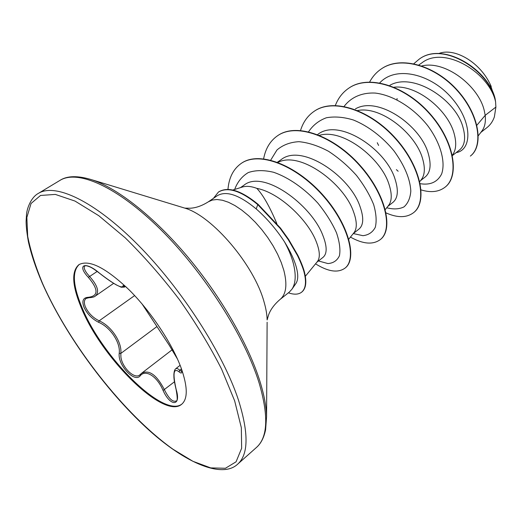 <?xml version="1.0" encoding="UTF-8"?>
<svg xmlns="http://www.w3.org/2000/svg" width="522" height="522" viewBox="0 0 522 522"><rect width="100%" height="100%" fill="white"/><g stroke="black" fill="none" stroke-linecap="round" stroke-linejoin="round"><path stroke-width="0.78" d="M181.421 368.741C182.419 373.086 181.649 374.124 179.092 371.84C173.526 367.527 172.56 373.465 176.208 389.64C181.395 406.69 170.361 406.775 163.079 390.463C157.102 376.264 145.612 369.113 140.281 375.723C134.676 383.311 117.633 365.054 119.212 353.368C120.765 342.843 110.331 327.066 98.593 322.296C91.944 318.851 87.07 313.826 83.977 307.217C81.667 300.887 83.109 297.579 88.303 297.292C98.547 296.085 98.554 289.429 88.342 277.345C76.369 264.647 85.19 260.778 99.506 273.182L99.493 273.221C91.233 266.866 89.928 266.846 86.652 265.763L84.942 265.828C83.54 267.023 84.186 269.496 86.874 273.26L89.653 276.529C97.751 285.684 99.637 292.203 95.298 296.072L113.672 283.335M86.182 298.395L86.169 298.401C84.062 300.033 83.801 302.858 85.386 306.877C88.283 313.043 92.87 317.689 99.16 320.821C111.349 325.963 122.259 342.478 120.804 353.446L120.921 357.113C122.22 367.762 134.689 379.657 139.824 374.887L140.333 374.418L140.281 375.723M180.123 365.302L175.66 368.8C176.593 368.108 177.95 368.591 179.738 370.242L181.395 371.39M182.008 403.976C163.588 418.925 101.451 356.526 81.667 306.668C72.826 285.188 72.036 271.107 79.298 264.426M81.034 307.106C72.049 285.28 71.357 271.12 78.953 264.641C89.092 259.271 105.888 267.747 129.339 290.075C151.21 311.908 172.377 343.907 181.238 368.245C187.744 386.913 187.9 398.912 181.702 404.237C163.758 420.099 100.968 357.309 81.034 307.106M142.049 303.921L169.33 345.362L177.421 358.895M99.506 273.182C113.926 284.275 121.724 288.62 122.898 286.213C122.879 285.175 124.04 285.501 126.383 287.185M291.955 289.208L295.941 283.453C298.741 279.126 298.271 271.858 294.519 261.652C292.242 255.558 288.901 248.961 284.51 241.862C288.542 249.255 291.465 256.348 293.279 263.153C296.209 274.722 295.765 283.407 291.955 289.208L289.208 292.19L280.105 299.413C286.206 294.284 287.459 284.627 283.864 270.435L281.241 262.494L277.613 254.214L273.078 245.823L267.753 237.549L261.79 229.634L255.343 222.287L248.609 215.723L241.771 210.118L235.017 205.603L228.525 202.288L222.47 200.252L217.002 199.508L212.239 200.056L208.298 201.844C201.786 205.909 195.639 208.037 189.858 208.232L184.84 208.128L182.648 207.462M276.823 223.547C269.678 206.588 263.003 194.856 256.811 188.351C251.212 186.269 246.423 185.825 242.43 187.013L232.805 190.034M316.841 262.227L323.007 257.372C327.287 253.744 327.183 246.28 322.694 234.978C311.19 204.689 263.075 169.056 243.872 185.284L240.453 187.633M305.383 276.236L317.343 261.613C320.43 257.581 319.888 250.495 315.719 240.342C307.236 219.54 279.427 192.657 256.811 188.351M478.348 135.674L481.936 130.976C484.794 127.153 485.878 121.939 485.199 115.336L495.9 107.056L495.574 101.77C489.349 72.48 444.105 45.153 421.828 62.901L418.84 64.956M476.893 125.228L485.199 115.336L484.279 110.729C478.968 86.456 445.644 60.076 421.848 65.922M452.43 155.563L459.575 149.938C464.848 145.547 465.963 137.945 462.929 127.14C455.85 99.95 413.6 71.827 389.927 85.249M452.346 155.178L452.457 155.034C456.091 150.14 456.672 143.08 454.199 133.86C448.398 110.834 417.613 84.603 394.019 87.2M420.484 180.69L425.156 177.017C430.415 172.632 431.472 164.88 428.321 153.762C420.856 125.528 377.935 95.604 355.41 108.889M419.766 181.61L421.358 179.581C424.915 174.837 425.28 167.732 422.455 158.27C415.616 133.834 381.282 105.783 357.642 110.514M387.82 206.386L392.968 202.34C397.94 198.164 398.651 190.484 395.102 179.3C386.208 149.083 338.491 117.417 317.637 134.559L317.604 134.578M385.301 209.55L388.57 205.446C392.009 200.898 392.12 193.773 388.903 184.07C380.845 158.153 342.732 128.177 319.471 135.328M353.329 233.523L358.973 229.08C363.619 225.165 363.951 217.583 359.952 206.327C349.818 175.901 301.37 142.891 281.025 159.732L277.417 162.212M348.794 239.141L353.949 232.753C357.237 228.434 357.048 221.315 353.381 211.384C343.789 183.574 300.913 151.354 278.755 162.016L277.854 162.375M397.066 98.495L397.033 99.754M495.084 98.645L490.06 83.957L488.475 80.943C477.069 60.376 453.468 47.685 438.793 53.525L438.624 53.59M495.9 107.056L494.373 116.889C492.807 121.365 490.36 124.921 487.026 127.551L480.821 132.431M379.748 82.881C396.028 65.061 431.681 74.137 452.189 98.567C473.056 122.859 471.751 150.238 456.182 152.607M369.648 82C372.545 76.59 376.427 72.232 381.295 68.937C400.916 55.293 435.811 66.098 457.67 91.063C479.764 115.923 483.261 146.388 470.342 156.085L470.459 155.987M413.855 63.704L418.905 59.384C443.491 40.24 491.215 72.147 495.561 101.666L495.574 101.77M381.425 68.852L381.562 68.76C401.19 55.11 436.079 65.916 457.931 90.874C480.018 115.727 483.509 146.193 470.583 155.889M419.029 59.299L419.153 59.208C442.8 40.879 488.644 69.602 495.124 98.782L495.561 101.666M208.298 201.844L217.302 195.704C226.202 190.458 239.161 194.856 256.178 208.891C266.879 218.307 276.321 229.295 284.51 241.862M377.269 142.721L378.6 145.442M396.394 169.637L398.149 171.262M420.223 183.698C430.278 185.323 437.397 182.119 441.579 174.094C445.775 162.512 440.901 143.419 427.681 125.639C413.783 108.139 393.497 95.245 375.325 93.079C362.014 92.394 351.084 97.183 344.128 106.403M386.73 207.756C393.438 209.518 399.186 209.231 403.982 206.901C407.976 203.384 410.259 198.099 410.821 191.052C410.155 178.909 404.537 165.526 393.986 150.897C382.717 137.142 368.186 125.959 353.348 119.982C343.574 117.019 334.576 116.282 326.361 117.77C318.89 120.53 312.965 125.189 308.587 131.753M353.303 233.556L362.934 235.683C368.545 235.057 372.662 232.277 375.279 227.338C376.799 221.243 376.258 213.668 373.654 204.598C369.804 195.006 364.088 185.29 356.5 175.451C348.043 166.009 338.713 157.951 328.508 151.282C318.185 145.788 308.319 142.584 298.904 141.677C290.115 142.193 282.793 144.972 276.941 150.016L270.729 160.124M318.459 260.954L327.894 263.558C333.31 263.199 337.16 260.595 339.437 255.747C340.572 249.692 339.6 242.064 336.52 232.858C332.194 223.07 325.963 213.146 317.833 203.078C304.528 188.612 288.666 177.46 273.672 172.293C264.015 169.996 255.558 170.081 248.296 172.554C241.98 176.332 237.438 181.963 234.665 189.453M421.104 189.91C430.839 192.866 438.826 191.959 445.07 187.176C459.451 176.234 454.388 141.743 429.802 114.024C405.424 86.156 368.499 74.392 348.761 88.198C342.66 92.355 338.184 98.116 335.339 105.47M386.078 212.917C397.425 217.948 406.573 217.876 413.522 212.702C427.309 202.282 421.169 167.542 395.787 139.061C370.607 110.436 333.447 97.764 314.14 111.323C307.634 115.78 303.106 122.155 300.548 130.448M350.451 237.092C362.973 244.1 372.897 244.955 380.218 239.644C393.294 229.824 385.96 194.876 359.736 165.591C333.702 136.177 296.359 122.5 277.56 135.746C270.2 140.855 265.554 148.535 263.636 158.792M315.529 263.832C328.155 271.714 337.975 273.15 344.977 268.151C357.094 259.127 348.905 224.29 321.859 194.458C294.956 164.724 258.631 151.015 241.138 163.477C233.327 169.024 228.936 177.669 227.964 189.414M288.425 292.816C294.095 294.793 298.506 294.584 301.638 292.17C305.853 288.575 306.597 281.626 303.856 271.323C302.643 267.107 300.522 261.848 297.488 255.532L288.268 239.663L280.151 228.375L257.783 204.611L258.136 204.363L280.503 228.121L288.614 239.402L297.827 255.271C300.855 261.587 302.975 266.846 304.189 271.062C306.923 281.365 306.179 288.32 301.964 291.909L301.638 292.17M445.194 187.072L445.325 186.974C459.712 176.025 454.655 141.534 430.076 113.822C405.705 85.96 368.78 74.202 349.042 88.009L348.905 88.107M413.659 212.591L413.796 212.48C427.583 202.06 421.45 167.321 396.081 138.845C370.907 110.227 333.747 97.562 314.44 111.121L314.29 111.219M380.355 239.533L380.499 239.415C393.588 229.589 386.26 194.641 360.043 165.363C334.021 135.955 296.679 122.292 277.874 135.537L277.717 135.642M344.977 268.151L345.277 267.91C357.4 258.873 349.225 224.042 322.191 194.217C295.295 164.489 258.964 150.786 241.471 163.255L241.308 163.366M491.228 86.45L490.054 83.944M213.446 198.334L218.424 192.07C227.755 186.563 240.87 190.745 257.783 204.611L256.178 208.891M218.601 191.952L218.77 191.835C228.101 186.328 241.223 190.504 258.136 204.363M141.534 373.308L140.333 374.418L141.547 373.302C149.083 369.38 156.711 374.861 164.423 389.738C168.795 398.586 172.73 402.325 176.214 400.968L176.227 400.961M122.898 286.213L124.667 286.291L124.314 287.139L125.267 286.474M119.212 353.368L120.804 353.446L156.868 326.609M174.452 381.797L163.079 390.463M98.593 322.296L99.16 320.821L134.637 295.569M88.303 297.292L89.021 297.703C92.277 297.527 94.371 296.985 95.298 296.072M181.421 368.923L179.738 370.242L179.092 371.84M88.342 277.345L97.19 271.42M124.314 287.133L121.221 287.224L116.445 284.966C111.734 282.304 106.083 278.389 99.493 273.221L99.532 273.202M237.654 464.175C248.531 454.551 248.811 433.234 238.515 400.224C223.246 353.635 181.617 288.764 137.867 244.759C94.058 200.624 55.117 182.844 38.354 193.401C30.857 197.381 26.792 208.93 26.505 214.744L26.1 221.295C26.1 226.261 26.863 233.073 28.39 241.732C31.274 254.56 35.927 268.432 42.354 283.348C63.736 331.6 102.39 385.849 142.186 423.831C181.937 462.003 221.648 479.366 237.654 464.175L256.465 447.445C267.851 437.358 268.726 415.838 259.095 382.88C244.759 336.403 204.037 272.406 160.515 229.386C116.941 186.25 77.497 169.369 59.926 180.41L38.354 193.401M42.647 283.681C69.596 344.546 124.432 414.69 173.063 449.279L192.931 461.311L210.718 467.901L225.439 468.267L236.075 461.813L241.647 448.235L241.334 427.668L234.652 400.837L221.582 369.106C209.864 346.099 195.73 322.844 179.183 299.347C161.722 276.503 143.739 256.002 125.247 237.836L98.769 215.697L75.024 201.081L55.332 194.412L40.54 195.456L31.046 203.482L26.85 217.472L27.686 236.277C30.557 250.769 35.542 266.572 42.647 283.681M267.12 322.231L266.572 416.752C266.35 406.736 264.145 394.952 259.956 381.393C248.485 344.553 220.923 296.529 187.594 256.72C154.218 216.937 117.913 188.488 92.231 179.888C78 175.464 67.234 175.64 59.926 180.41M280.105 299.413C274.291 304.417 270.429 309.65 268.523 315.112L267.133 319.94C267.023 314.629 266.005 308.652 264.073 302.003C254.214 265.156 212.363 215.997 184.84 208.128L92.231 179.888M266.572 416.752L265.594 429.828C263.923 437.743 260.883 443.615 256.465 447.445M241.471 163.255L241.138 163.477M218.424 192.07L218.77 191.835M172.234 349.72L141.547 373.302M175.666 368.8C174.687 369.465 174.094 371.403 173.872 374.6C173.996 377.014 173.448 378.235 176.097 389.523C177.526 397.386 177.565 401.203 176.214 400.968L176.214 400.968M86.169 298.401L89.021 297.703M141.971 303.824L169.402 345.479L177.545 359.175M181.245 368.264L181.858 371.292M126.559 287.348L124.536 285.991"/></g></svg>
